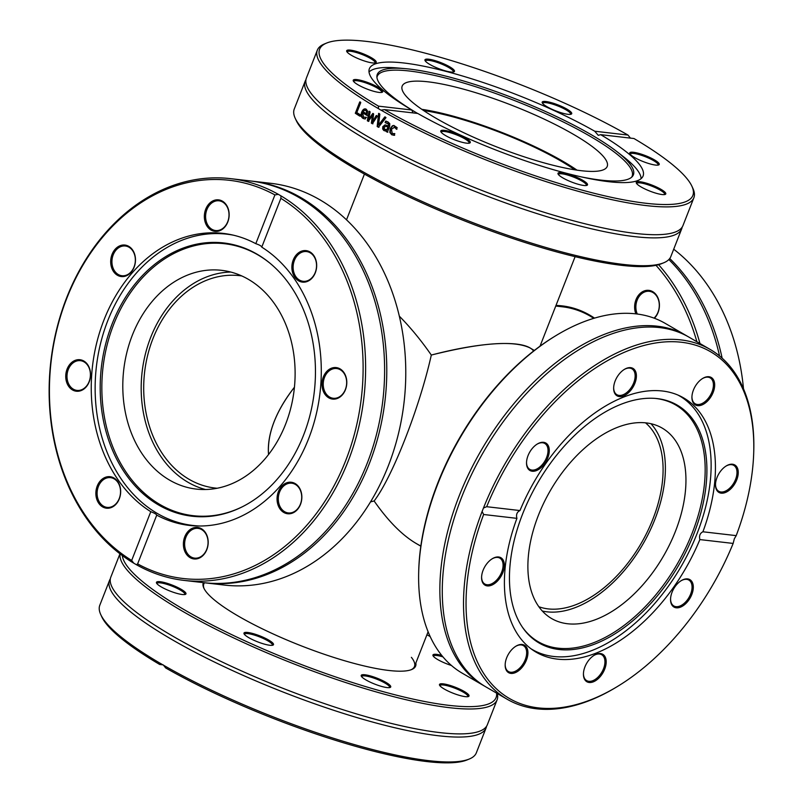 <?xml version="1.0" encoding="UTF-8"?>
<svg xmlns="http://www.w3.org/2000/svg" width="803" height="803" viewBox="0 0 803 803"><rect width="100%" height="100%" fill="white"/><g stroke="black" fill="none" stroke-linecap="round" stroke-linejoin="round"><path stroke-width="1.2" d="M420.852 545.99C405.314 538.321 389.746 523.325 374.128 500.982C392.306 477.273 419.567 407.713 431.311 355.056C483.737 341.285 525.624 339.639 533.583 351.031M294.43 387.237C285.406 398.74 278.641 410.192 274.154 421.575C269.567 433.359 267.69 444.35 268.533 454.548C267.138 433.801 275.78 411.357 294.43 387.237M399.342 316.181C410.474 327.443 421.133 340.402 431.311 355.056C421.133 340.402 410.474 327.443 399.342 316.181M423.643 110.563A106.899 21.49 -158.6 0 1 574.838 169.814M370.514 501.885L374.128 500.982C388.12 521.047 402.193 535.25 416.345 543.591L420.822 546.191M217.181 488.244A106.899 83.301 96.6 0 1 215.033 488.033A106.899 83.301 96.6 0 1 152.921 338.695A106.899 83.301 96.6 0 1 239.655 275.66A106.899 83.301 96.6 0 1 241.793 275.941M534.326 350.449L529.85 347.85C513.81 340.211 480.957 342.62 431.311 355.056C419.567 407.713 392.306 477.273 374.128 500.982M645.502 422.82A106.899 63.457 -59.9 0 1 645.02 536.394A106.899 63.457 -59.9 0 1 548.148 608.895A106.899 63.457 -59.9 0 1 538.853 606.727M295.233 118.342L296.247 120.53A200.439 40.301 21.4 0 0 467.205 221.929A200.439 40.301 21.4 0 0 661.531 263.685L663.77 262.772A202.215 40.662 -158.6 0 1 420.11 200.539A202.215 40.662 -158.6 0 1 295.233 118.342A202.215 40.662 -158.6 0 1 294.269 108.997L305.18 81.173A202.215 40.662 21.4 0 0 431.01 172.705A202.215 40.662 21.4 0 0 671.689 235.962A202.215 40.662 21.4 0 0 681.727 228.745A202.215 40.662 21.4 0 0 682.179 227.088M681.727 228.745L670.826 256.569A202.215 40.662 -158.6 0 1 663.77 262.772M305.963 79.648A202.215 40.662 21.4 0 0 305.18 81.173M384.456 109.599L417.741 113.454A146.989 29.56 21.4 0 0 460.852 135.245A146.989 29.56 21.4 0 0 643.093 175.967A146.989 29.56 21.4 0 0 600.684 134.663L633.968 138.528A200.439 40.301 -158.6 0 1 691.895 186.206A200.439 40.301 -158.6 0 1 595.204 193.553A200.439 40.301 -158.6 0 1 384.456 109.599L381.044 110.141A202.215 40.662 21.4 0 0 443.156 141.719A202.215 40.662 21.4 0 0 693.872 197.749A202.215 40.662 21.4 0 0 692.909 188.404L691.895 186.206M378.374 108.586L378.504 106.147A200.439 40.301 -158.6 0 1 326.61 43.061L324.382 43.974A202.215 40.662 21.4 0 0 317.326 50.177A202.215 40.662 21.4 0 0 378.374 108.586L380.873 110.121M326.61 43.061A200.439 40.301 -158.6 0 1 628.016 135.075L630.425 138.116M317.326 50.177L306.415 78.001A202.215 40.662 21.4 0 0 310.028 91.903A202.215 40.662 21.4 0 0 432.255 169.543A202.215 40.662 21.4 0 0 670.876 233.312A202.215 40.662 21.4 0 0 672.934 232.8A202.215 40.662 21.4 0 0 682.972 225.573L693.872 197.749M384.778 116.917A202.215 40.662 21.4 0 0 386.002 117.609L378.444 127.235A202.215 40.662 -158.6 0 1 377.169 126.513L378.604 113.394A202.215 40.662 21.4 0 0 379.849 114.116L378.594 124.967L384.778 116.917M360.266 114.749L359.734 116.094A202.215 40.662 -158.6 0 1 355.297 113.263L359.754 101.891A202.215 40.662 21.4 0 0 360.758 102.543L356.823 112.571A202.215 40.662 21.4 0 0 360.266 114.749M364.482 118.864L362.996 118.362C361.059 117.097 360.637 115 361.731 112.089C362.956 109.238 364.472 108.295 366.268 109.248L367.654 111.266L366.881 115.391A202.215 40.662 -158.6 0 1 362.695 112.822L363.478 117.108L365.917 117.318A202.215 40.662 21.4 0 0 365.967 117.348L365.355 118.914L364.241 118.824L365.355 118.914M365.345 108.887L366.268 109.248M364.08 117.198L366.509 117.399M376.266 115.522A202.215 40.662 21.4 0 0 377.37 116.164L372.371 123.742A202.215 40.662 -158.6 0 1 371.377 123.16L372.401 115.662L368.286 121.323A202.215 40.662 -158.6 0 1 367.312 120.751L369.079 111.256A202.215 40.662 21.4 0 0 370.153 111.908L368.677 119.185L372.753 113.464A202.215 40.662 21.4 0 0 373.636 113.986L372.602 121.504L376.266 115.522M385.4 130.899L383.834 130.538L382.65 128.962L382.81 126.673L385.038 124.877L388.391 125.93L388.522 124.104L385.159 122.608A202.215 40.662 -158.6 0 1 385.099 122.568L385.671 121.102L387.929 121.885L389.776 123.672L389.656 126.352L387.367 132.184A202.215 40.662 -158.6 0 1 386.183 131.541L386.544 130.638L384.908 130.909M385.912 130.939L384.346 130.578L383.172 129.012L383.332 126.723L385.35 124.887M385.771 122.648L385.159 122.608M396.923 129.263L394.775 127.125L391.442 129.243L392.265 133.539L394.745 133.619A202.215 40.662 21.4 0 0 394.815 133.649L394.183 135.265L391.794 134.804L389.816 132.425L390.208 128.58L392.426 125.76L393.811 125.459L397.164 127.667L396.531 129.283A202.215 40.662 -158.6 0 1 396.461 129.243L394.203 126.914M394.183 135.265L392.265 134.824L390.308 132.445L390.7 128.61L392.918 125.78L394.062 125.479M378.504 106.147L411.788 110.001L413.033 112.912M378.594 124.967L385.31 116.967M378.976 127.286L377.711 126.563L379.157 113.464M377.711 126.563L377.169 126.513M360.356 116.204L355.93 113.384L360.386 102.011M355.93 113.384L355.297 113.263M366.63 111.758L367.222 111.848L366.901 113.775L366.309 113.685L366.63 111.758L365.746 110.392L364.281 110.322L363.127 111.727A202.215 40.662 21.4 0 0 366.309 113.685M367.222 111.848L366.349 110.483L364.281 110.322M364.833 118.914L363.598 118.463C361.671 117.188 361.25 115.1 362.344 112.189L365.646 108.957M367.473 115.481L362.695 112.822M372.602 121.504L376.828 115.592M368.677 119.185L373.325 113.534M368.858 121.404L367.904 120.831L369.661 111.346M372.933 123.813L371.94 123.23L372.973 115.732L372.401 115.662M367.904 120.831L367.312 120.751M371.94 123.23L371.377 123.16M385.862 129.705L384.778 129.444L387.006 129.444L387.939 127.075L385.922 126.292M385.279 129.484L387.006 129.444M387.508 129.474L387.939 127.075M388.441 127.105L386.072 126.302M386.223 126.312L384.045 127.235L384.778 129.444M387.859 132.214L386.544 130.638M388.391 125.93L389.023 124.134L385.611 122.608L386.183 121.143M386.685 131.582L386.183 131.541M385.611 122.608L385.099 122.568M383.172 129.012L382.65 128.962M394.644 135.285L393.53 135.235M393.621 133.85L394.765 133.77M395.247 127.145L394.444 126.914M600.684 134.663L598.265 135.326L594.732 131.22L628.016 135.075M559.41 175.556A15.859 3.192 21.4 0 0 573.954 182.923A15.859 3.192 21.4 0 0 586.963 185.332A15.859 3.192 21.4 0 0 573.914 176.098A15.859 3.192 21.4 0 0 558.065 174.01A15.859 3.192 21.4 0 0 559.41 175.556M650.902 164.143A15.859 3.192 21.4 0 0 658.691 164.936A15.859 3.192 21.4 0 0 645.642 155.702A15.859 3.192 21.4 0 0 629.793 153.614A15.859 3.192 21.4 0 0 650.902 164.143M646.134 189.528A15.859 3.192 21.4 0 0 665.235 194.416A15.859 3.192 21.4 0 0 652.187 185.172A15.859 3.192 21.4 0 0 636.337 183.084A15.859 3.192 21.4 0 0 646.134 189.528M441.54 130.407A15.859 3.192 21.4 0 0 440.827 131.702A15.859 3.192 21.4 0 0 454.347 139.722A15.859 3.192 21.4 0 0 469.725 143.034A15.859 3.192 21.4 0 0 460.049 135.205A15.859 3.192 21.4 0 0 441.54 130.407M594.732 131.22A146.989 29.56 21.4 0 0 453.304 73.354A146.989 29.56 21.4 0 0 369.38 68.707A146.989 29.56 21.4 0 0 411.788 110.001M558.456 174.612A14.966 3.011 -158.6 0 1 558.497 174.422A14.966 3.011 -158.6 0 1 569.869 175.747A14.966 3.011 -158.6 0 1 585.026 183.184A14.966 3.011 -158.6 0 1 586.371 185.342A14.966 3.011 -158.6 0 1 586.26 185.513M441.218 132.304A14.966 3.011 -158.6 0 1 441.259 132.114A14.966 3.011 -158.6 0 1 442.001 131.572A14.966 3.011 -158.6 0 1 458.081 135.496A14.966 3.011 -158.6 0 1 469.133 143.034A14.966 3.011 -158.6 0 1 469.022 143.205M353.691 81.555A14.966 3.011 -158.6 0 1 353.732 81.354A14.966 3.011 -158.6 0 1 361.611 81.645A14.966 3.011 -158.6 0 1 375.563 87.105A14.966 3.011 -158.6 0 1 381.606 92.275A14.966 3.011 -158.6 0 1 381.495 92.445M347.147 52.085A14.966 3.011 -158.6 0 1 347.197 51.884A14.966 3.011 -158.6 0 1 365.746 56.029A14.966 3.011 -158.6 0 1 375.061 62.805A14.966 3.011 -158.6 0 1 374.961 62.975M425.419 61.158A14.966 3.011 -158.6 0 1 425.47 60.958A14.966 3.011 -158.6 0 1 436.832 62.293A14.966 3.011 -158.6 0 1 451.999 69.731A14.966 3.011 -158.6 0 1 453.334 71.879A14.966 3.011 -158.6 0 1 453.233 72.049M542.657 103.467A14.966 3.011 -158.6 0 1 542.708 103.266A14.966 3.011 -158.6 0 1 543.45 102.734A14.966 3.011 -158.6 0 1 559.52 106.648A14.966 3.011 -158.6 0 1 570.572 114.187A14.966 3.011 -158.6 0 1 570.471 114.357M630.184 154.216A14.966 3.011 -158.6 0 1 630.235 154.025A14.966 3.011 -158.6 0 1 638.104 154.317A14.966 3.011 -158.6 0 1 652.066 159.777A14.966 3.011 -158.6 0 1 658.099 164.946A14.966 3.011 -158.6 0 1 657.998 165.117M366.339 55.136A15.859 3.192 21.4 0 0 346.755 51.482A15.859 3.192 21.4 0 0 360.286 59.502A15.859 3.192 21.4 0 0 375.653 62.805A15.859 3.192 21.4 0 0 366.339 55.136M570.933 114.267A15.859 3.192 21.4 0 0 571.164 114.187A15.859 3.192 21.4 0 0 558.115 104.942A15.859 3.192 21.4 0 0 542.266 102.864A15.859 3.192 21.4 0 0 555.415 110.734A15.859 3.192 21.4 0 0 570.933 114.267M453.063 69.118A15.859 3.192 21.4 0 0 435.507 60.757A15.859 3.192 21.4 0 0 425.028 60.556A15.859 3.192 21.4 0 0 438.558 68.576A15.859 3.192 21.4 0 0 453.926 71.879A15.859 3.192 21.4 0 0 453.063 69.118M361.571 80.531A15.859 3.192 21.4 0 0 353.3 80.952A15.859 3.192 21.4 0 0 366.82 88.972A15.859 3.192 21.4 0 0 382.198 92.275A15.859 3.192 21.4 0 0 377.571 86.985A15.859 3.192 21.4 0 0 361.571 80.531M636.729 183.686A14.966 3.011 -158.6 0 1 636.769 183.496A14.966 3.011 -158.6 0 1 655.328 187.641A14.966 3.011 -158.6 0 1 664.643 194.416A14.966 3.011 -158.6 0 1 664.533 194.587M641.105 178.637A146.628 29.48 21.4 0 0 622.967 156.324L616.784 151.536A137.544 27.653 21.4 0 0 405.284 68.646A137.544 27.653 21.4 0 0 398.87 68.255A137.544 27.653 21.4 0 0 376.888 76.486A137.544 27.653 21.4 0 0 417.59 113.434M405.284 68.646L397.495 67.964A146.628 29.48 21.4 0 0 390.649 67.542A146.628 29.48 21.4 0 0 369.019 72.019M580.97 176.811A137.544 27.653 21.4 0 0 611.816 180.966A137.544 27.653 21.4 0 0 632.292 176.58A137.544 27.653 21.4 0 0 616.784 151.536M631.6 177.262A136.881 27.523 21.4 0 0 549.423 115.381A136.881 27.523 21.4 0 0 398.73 70.182A136.881 27.523 21.4 0 0 376.938 77.459M589.934 171.38A110.101 22.143 21.4 0 0 607.209 166.442A110.101 22.143 21.4 0 0 538.612 116.565A110.101 22.143 21.4 0 0 419.457 81.153A110.101 22.143 21.4 0 0 402.183 86.092A110.101 22.143 21.4 0 0 470.769 135.968A110.101 22.143 21.4 0 0 589.934 171.38M577.016 170.146A110.101 22.143 21.4 0 0 421.816 109.328M251.831 181.117L270.822 183.315A202.215 157.569 96.6 0 1 404.742 395.688A202.215 157.569 96.6 0 1 234.627 585.819A202.215 157.569 96.6 0 1 224.238 585.056L205.247 582.858A202.215 157.569 -83.4 0 0 215.636 583.62A202.215 157.569 -83.4 0 0 386.263 386.825A202.215 157.569 -83.4 0 0 251.831 181.117A202.215 157.569 -83.4 0 0 250.747 180.996M204.163 582.727A202.215 157.569 -83.4 0 0 205.247 582.858M280.99 195.882L280.869 198.371A200.439 156.183 96.6 0 1 345.812 460.32A200.439 156.183 96.6 0 1 137.624 563.897L136.44 564.73A202.215 157.569 -83.4 0 0 184.088 580.408A202.215 157.569 -83.4 0 0 194.477 581.161A202.215 157.569 -83.4 0 0 359.342 424.556A202.215 157.569 -83.4 0 0 280.99 195.882L278.32 194.336A202.215 157.569 -83.4 0 0 230.672 178.657A202.215 157.569 -83.4 0 0 56.953 328.046A202.215 157.569 -83.4 0 0 133.77 563.184L131.672 560.444L150.783 511.682C154.487 513.107 156.475 514.251 156.736 515.135L137.624 563.897M280.889 198.331L261.758 247.133C261.557 246.109 259.57 244.955 255.806 243.68L274.917 194.918L278.32 194.336M136.44 564.73L133.77 563.184M184.088 580.408L203.089 582.607A202.215 157.569 -83.4 0 0 213.478 583.369A202.215 157.569 -83.4 0 0 384.095 386.574A202.215 157.569 -83.4 0 0 249.663 180.866L230.672 178.657M131.672 560.444A200.439 156.183 96.6 0 1 66.729 298.485A200.439 156.183 96.6 0 1 274.917 194.918M156.736 515.135A146.989 114.538 -83.4 0 0 189.337 525.413A146.989 114.538 -83.4 0 0 196.896 525.965A146.989 114.538 -83.4 0 0 316.412 413.525A146.989 114.538 -83.4 0 0 261.758 247.133M279.996 508.921A15.859 12.356 -83.4 0 0 301.135 502.467A15.859 12.356 -83.4 0 0 287.233 482.633A15.859 12.356 -83.4 0 0 279.996 508.921M312.307 277.818A15.859 12.356 -83.4 0 0 308.452 251.198A15.859 12.356 -83.4 0 0 292.071 270.089A15.859 12.356 -83.4 0 0 312.307 277.818M333.386 399.151A15.859 12.356 -83.4 0 0 345.611 375.764A15.859 12.356 -83.4 0 0 324.191 375.101A15.859 12.356 -83.4 0 0 333.386 399.151M183.425 542.818A15.859 12.356 -83.4 0 0 201.101 557.081A15.859 12.356 -83.4 0 0 202.848 529.699A15.859 12.356 -83.4 0 0 183.425 542.818M255.806 243.68A146.989 114.538 -83.4 0 0 223.204 233.392A146.989 114.538 -83.4 0 0 97.283 340.592A146.989 114.538 -83.4 0 0 150.783 511.682M298.937 487.772A14.966 11.664 96.6 0 1 300.242 504.555A14.966 11.664 96.6 0 1 288.287 512.936A14.966 11.664 96.6 0 1 281.08 508.369A14.966 11.664 96.6 0 1 279.775 491.577A14.966 11.664 96.6 0 1 291.73 483.205A14.966 11.664 96.6 0 1 298.937 487.772M208.017 543.621A14.966 11.664 96.6 0 1 194.617 558.125A14.966 11.664 96.6 0 1 184.67 542.898A14.966 11.664 96.6 0 1 198.07 528.394A14.966 11.664 96.6 0 1 208.017 543.621M116.395 503.31A14.966 11.664 96.6 0 1 107.09 507.376A14.966 11.664 96.6 0 1 97.554 497.418A14.966 11.664 96.6 0 1 101.238 481.7A14.966 11.664 96.6 0 1 110.543 477.644A14.966 11.664 96.6 0 1 120.079 487.592A14.966 11.664 96.6 0 1 116.395 503.31M77.75 390.459A14.966 11.664 96.6 0 1 76.978 390.399A14.966 11.664 96.6 0 1 67.071 374.68A14.966 11.664 96.6 0 1 79.658 360.617A14.966 11.664 96.6 0 1 80.43 360.667A14.966 11.664 96.6 0 1 90.337 376.386A14.966 11.664 96.6 0 1 77.75 390.459M114.709 271.163A14.966 11.664 96.6 0 1 113.404 254.38A14.966 11.664 96.6 0 1 125.368 245.999A14.966 11.664 96.6 0 1 132.565 250.566A14.966 11.664 96.6 0 1 133.88 267.359A14.966 11.664 96.6 0 1 121.915 275.73A14.966 11.664 96.6 0 1 114.709 271.163M205.638 215.314A14.966 11.664 96.6 0 1 219.028 200.81A14.966 11.664 96.6 0 1 228.975 216.037A14.966 11.664 96.6 0 1 215.585 230.541A14.966 11.664 96.6 0 1 205.638 215.314M297.251 255.625A14.966 11.664 96.6 0 1 306.555 251.57A14.966 11.664 96.6 0 1 316.091 261.517A14.966 11.664 96.6 0 1 312.407 277.236A14.966 11.664 96.6 0 1 303.112 281.301A14.966 11.664 96.6 0 1 293.567 271.344A14.966 11.664 96.6 0 1 297.251 255.625M79.156 359.664A15.859 12.356 -83.4 0 0 66.93 383.051A15.859 12.356 -83.4 0 0 88.35 383.704A15.859 12.356 -83.4 0 0 79.156 359.664M229.116 215.987A15.859 12.356 -83.4 0 0 211.44 201.734A15.859 12.356 -83.4 0 0 209.693 229.116A15.859 12.356 -83.4 0 0 229.116 215.987M132.545 249.894A15.859 12.356 -83.4 0 0 111.406 256.348A15.859 12.356 -83.4 0 0 125.308 276.172A15.859 12.356 -83.4 0 0 132.545 249.894M100.234 480.997A15.859 12.356 -83.4 0 0 104.089 507.616A15.859 12.356 -83.4 0 0 120.47 488.716A15.859 12.356 -83.4 0 0 100.234 480.997M335.905 368.477A14.966 11.664 96.6 0 1 336.668 368.537A14.966 11.664 96.6 0 1 346.585 384.256A14.966 11.664 96.6 0 1 333.988 398.328A14.966 11.664 96.6 0 1 333.225 398.268A14.966 11.664 96.6 0 1 323.308 382.549A14.966 11.664 96.6 0 1 335.905 368.477M233.613 235.229A146.628 114.257 -83.4 0 0 226.767 234.165A146.628 114.257 -83.4 0 0 101.64 339.298A146.628 114.257 -83.4 0 0 192.991 525.473A146.628 114.257 -83.4 0 0 199.897 526.005M106.287 341.576A137.544 107.18 -83.4 0 0 131.09 481.258A137.544 107.18 -83.4 0 0 241.874 507.014A137.544 107.18 -83.4 0 0 309.356 417.6A137.544 107.18 -83.4 0 0 270.129 263.334A137.544 107.18 -83.4 0 0 106.287 341.576M270.541 263.675A136.881 106.658 -83.4 0 0 107.913 341.887A136.881 106.658 -83.4 0 0 132.415 480.686A136.881 106.658 -83.4 0 0 242.355 506.763M290.234 410.142A110.101 85.801 -83.4 0 0 221.638 270.34A110.101 85.801 -83.4 0 0 127.677 349.285A110.101 85.801 -83.4 0 0 196.273 489.087A110.101 85.801 -83.4 0 0 290.234 410.142M230.762 272.046A110.101 85.801 -83.4 0 0 146.066 351.423A110.101 85.801 -83.4 0 0 205.538 489.519M555.676 335.774L554.512 336.487A200.439 118.985 120.1 0 0 419.839 554.18A200.439 118.985 120.1 0 0 418.724 570.642L418.694 572.007A202.215 120.038 -59.9 0 1 419.808 555.405A202.215 120.038 -59.9 0 1 555.676 335.774A202.215 120.038 -59.9 0 1 665.225 323.378L686.465 335.694A202.215 120.038 120.1 0 0 603.615 334.65A202.215 120.038 120.1 0 0 441.048 567.721A202.215 120.038 120.1 0 0 483.577 685.561A202.215 120.038 120.1 0 0 484.801 686.254M483.577 685.561L462.337 673.245A202.215 120.038 -59.9 0 1 418.694 572.007M687.669 336.407A202.215 120.038 120.1 0 0 686.465 335.694M753.736 452.019L753.776 450.654A202.215 120.038 120.1 0 0 710.123 349.415A202.215 120.038 120.1 0 0 483.476 507.998L486.688 506.703A200.439 118.985 -59.9 0 1 650.721 343.885A200.439 118.985 -59.9 0 1 753.736 452.019A200.439 118.985 -59.9 0 1 736.21 535.631L734.323 538.803L733.149 543.43L699.865 539.576C698.971 535.842 699.995 533.242 702.916 531.777L736.21 535.631M482.101 511.501A202.215 120.038 120.1 0 0 507.235 699.283A202.215 120.038 120.1 0 0 616.784 686.886L617.959 686.174A200.439 118.985 -59.9 0 1 488.274 679.93A200.439 118.985 -59.9 0 1 483.637 514.502L482.101 511.501L483.476 507.998M710.123 349.415L688.884 337.099A202.215 120.038 120.1 0 0 606.034 336.055A202.215 120.038 120.1 0 0 443.467 569.126A202.215 120.038 120.1 0 0 485.996 686.966L507.235 699.283M733.149 543.43A200.439 118.985 -59.9 0 1 617.959 686.174M486.688 506.703L519.983 510.557C516.951 512.023 515.938 514.623 516.921 518.357L483.637 514.502M702.916 531.777A146.989 87.256 120.1 0 0 714.57 483.567A146.989 87.256 120.1 0 0 683.654 397.917A146.989 87.256 120.1 0 0 519.983 510.557M710.253 397.786A15.859 9.415 120.1 0 0 713.967 380.803A15.859 9.415 120.1 0 0 702.665 378.444A15.859 9.415 120.1 0 0 691.925 396.973A15.859 9.415 120.1 0 0 698.118 405.696A15.859 9.415 120.1 0 0 710.253 397.786M546.923 443.858A15.859 9.415 120.1 0 0 537.267 444.039A15.859 9.415 120.1 0 0 526.527 462.558A15.859 9.415 120.1 0 0 541.403 467.346A15.859 9.415 120.1 0 0 546.923 443.858M636.317 377.641A15.859 9.415 120.1 0 0 624.393 369.37A15.859 9.415 120.1 0 0 613.653 387.889A15.859 9.415 120.1 0 0 624.112 395.688A15.859 9.415 120.1 0 0 636.317 377.641M725.42 492.49A15.859 9.415 120.1 0 0 738.248 472.957A15.859 9.415 120.1 0 0 726.243 465.941A15.859 9.415 120.1 0 0 715.493 484.47A15.859 9.415 120.1 0 0 725.42 492.49M516.921 518.357A146.989 87.256 120.1 0 0 536.183 652.217A146.989 87.256 120.1 0 0 699.865 539.576M702.374 378.635A14.966 8.883 -59.9 0 1 710.193 377.882A14.966 8.883 -59.9 0 1 709.24 397.053A14.966 8.883 -59.9 0 1 695.177 403.779A14.966 8.883 -59.9 0 1 691.935 396.622M725.942 466.131A14.966 8.883 -59.9 0 1 727.628 465.308A14.966 8.883 -59.9 0 1 733.761 465.379A14.966 8.883 -59.9 0 1 735.919 478.447A14.966 8.883 -59.9 0 1 724.878 491.356A14.966 8.883 -59.9 0 1 718.745 491.275A14.966 8.883 -59.9 0 1 715.513 484.119M681.004 580.8A14.966 8.883 -59.9 0 1 688.823 580.047A14.966 8.883 -59.9 0 1 689.827 580.8A14.966 8.883 -59.9 0 1 688.462 598.345A14.966 8.883 -59.9 0 1 673.807 605.944A14.966 8.883 -59.9 0 1 672.814 605.191A14.966 8.883 -59.9 0 1 670.575 598.787M593.879 655.459A14.966 8.883 -59.9 0 1 601.698 654.716A14.966 8.883 -59.9 0 1 604.85 663.439A14.966 8.883 -59.9 0 1 597.723 677.431A14.966 8.883 -59.9 0 1 586.682 680.603A14.966 8.883 -59.9 0 1 583.45 673.446M515.606 646.385A14.966 8.883 -59.9 0 1 523.426 645.642A14.966 8.883 -59.9 0 1 522.482 664.804A14.966 8.883 -59.9 0 1 508.409 671.529A14.966 8.883 -59.9 0 1 505.177 664.372M492.038 558.888A14.966 8.883 -59.9 0 1 493.725 558.065A14.966 8.883 -59.9 0 1 499.857 558.135A14.966 8.883 -59.9 0 1 502.016 571.204A14.966 8.883 -59.9 0 1 490.974 584.112A14.966 8.883 -59.9 0 1 484.841 584.032A14.966 8.883 -59.9 0 1 481.609 576.875M536.976 444.22A14.966 8.883 -59.9 0 1 544.795 443.477A14.966 8.883 -59.9 0 1 545.789 444.22A14.966 8.883 -59.9 0 1 544.424 461.775A14.966 8.883 -59.9 0 1 529.779 469.364A14.966 8.883 -59.9 0 1 528.775 468.621A14.966 8.883 -59.9 0 1 526.537 462.207M583.52 672.492A15.859 9.415 120.1 0 0 583.44 673.797A15.859 9.415 120.1 0 0 594.782 681.155A15.859 9.415 120.1 0 0 606.195 661.471A15.859 9.415 120.1 0 0 594.18 655.278A15.859 9.415 120.1 0 0 583.52 672.492M494.427 557.643A15.859 9.415 120.1 0 0 492.329 558.697A15.859 9.415 120.1 0 0 481.589 577.227A15.859 9.415 120.1 0 0 492.239 584.925A15.859 9.415 120.1 0 0 504.294 566.527A15.859 9.415 120.1 0 0 494.427 557.643M509.584 652.357A15.859 9.415 120.1 0 0 505.167 664.723A15.859 9.415 120.1 0 0 516.51 672.071A15.859 9.415 120.1 0 0 527.922 652.397A15.859 9.415 120.1 0 0 515.907 646.204A15.859 9.415 120.1 0 0 509.584 652.357M672.924 606.275A15.859 9.415 120.1 0 0 692.286 593.166A15.859 9.415 120.1 0 0 681.305 580.609A15.859 9.415 120.1 0 0 670.555 599.138A15.859 9.415 120.1 0 0 672.924 606.275M624.102 369.551A14.966 8.883 -59.9 0 1 631.921 368.808A14.966 8.883 -59.9 0 1 635.063 377.53A14.966 8.883 -59.9 0 1 627.936 391.523A14.966 8.883 -59.9 0 1 616.905 394.705A14.966 8.883 -59.9 0 1 613.663 387.548M530.944 648.744A146.628 87.045 120.1 0 0 532.329 649.567A146.628 87.045 120.1 0 0 566.326 656.663A146.628 87.045 120.1 0 0 693.963 541.081A146.628 87.045 120.1 0 0 679.438 395.879A146.628 87.045 120.1 0 0 678.033 395.096M571.084 649.697A137.544 81.645 120.1 0 0 697.365 524.229A137.544 81.645 120.1 0 0 655.69 398.449A137.544 81.645 120.1 0 0 645.291 398.429A137.544 81.645 120.1 0 0 533.654 490.111A137.544 81.645 120.1 0 0 522.753 627.685A137.544 81.645 120.1 0 0 571.084 649.697M522.331 627.063A136.881 81.254 120.1 0 0 570 648.352A136.881 81.254 120.1 0 0 695.488 524.038A136.881 81.254 120.1 0 0 654.937 398.388M636.618 422.759A110.101 65.364 120.1 0 0 540.78 509.544A110.101 65.364 120.1 0 0 551.681 618.581A110.101 65.364 120.1 0 0 577.216 623.901A110.101 65.364 120.1 0 0 673.055 537.117A110.101 65.364 120.1 0 0 662.154 428.079A110.101 65.364 120.1 0 0 636.618 422.759M542.326 611.023A110.101 65.364 120.1 0 0 556.65 611.976A110.101 65.364 120.1 0 0 648.262 534.236A110.101 65.364 120.1 0 0 650.952 423.703M411.387 657.326A113.133 22.745 -158.6 0 1 414.478 666.53A113.133 22.745 -158.6 0 1 411.076 669.762M204.113 588.659A113.133 22.745 -158.6 0 1 203.811 583.972A113.133 22.745 -158.6 0 1 204.504 582.767M203.38 582.637A114.026 22.926 21.4 0 0 203.842 588.107A114.026 22.926 21.4 0 0 213.498 599.219A114.026 22.926 21.4 0 0 318.139 652.146A114.026 22.926 21.4 0 0 411.648 669.541A114.026 22.926 21.4 0 0 415.844 663.057M496.575 693.099A200.439 40.301 -158.6 0 1 353.772 682.931A200.439 40.301 -158.6 0 1 140.776 580.107A200.439 40.301 -158.6 0 1 122.327 555.576M426.935 634.741A200.439 40.301 -158.6 0 1 430.177 636.578M441.74 655.419A15.859 3.192 21.4 0 0 433.018 655.72A15.859 3.192 21.4 0 0 451.427 665.466M164.796 582.637A15.859 3.192 21.4 0 0 156.525 583.058A15.859 3.192 21.4 0 0 170.055 591.078A15.859 3.192 21.4 0 0 185.423 594.381A15.859 3.192 21.4 0 0 180.795 589.091A15.859 3.192 21.4 0 0 164.796 582.637M362.635 677.662A15.859 3.192 21.4 0 0 377.189 685.019A15.859 3.192 21.4 0 0 390.188 687.438A15.859 3.192 21.4 0 0 377.139 678.204A15.859 3.192 21.4 0 0 361.29 676.116A15.859 3.192 21.4 0 0 362.635 677.662M244.764 632.513A15.859 3.192 21.4 0 0 244.052 633.808A15.859 3.192 21.4 0 0 257.582 641.828A15.859 3.192 21.4 0 0 272.95 645.14A15.859 3.192 21.4 0 0 263.274 637.311A15.859 3.192 21.4 0 0 244.764 632.513M449.359 691.634A15.859 3.192 21.4 0 0 468.46 696.522A15.859 3.192 21.4 0 0 455.411 687.278A15.859 3.192 21.4 0 0 439.562 685.19A15.859 3.192 21.4 0 0 449.359 691.634M120.099 553.899A202.215 40.662 21.4 0 0 138.638 581.342A202.215 40.662 21.4 0 0 343.543 681.837A202.215 40.662 21.4 0 0 497.097 699.855A202.215 40.662 21.4 0 0 497.238 693.481M497.097 699.855L487.341 724.758A202.215 40.662 -158.6 0 1 475.246 732.497A202.215 40.662 -158.6 0 1 380.953 720.803A202.215 40.662 -158.6 0 1 128.881 606.245A202.215 40.662 -158.6 0 1 114.407 591.078A202.215 40.662 -158.6 0 1 110.794 577.186L119.958 553.789M163.511 665.215L165.649 667.925A200.439 40.301 21.4 0 0 467.055 759.939L469.283 759.026A202.215 40.662 -158.6 0 1 163.511 665.215L160.841 663.669A202.215 40.662 -158.6 0 1 100.756 614.596A202.215 40.662 -158.6 0 1 99.793 605.251L109.549 580.348A202.215 40.662 -158.6 0 1 110.332 578.833M486.558 726.273A202.215 40.662 -158.6 0 1 486.096 727.919L476.34 752.823A202.215 40.662 -158.6 0 1 469.283 759.026M100.756 614.596L101.77 616.794A200.439 40.301 21.4 0 0 159.697 664.472L161.012 663.679M486.096 727.919A202.215 40.662 -158.6 0 1 379.709 723.975A202.215 40.662 -158.6 0 1 127.637 609.407A202.215 40.662 -158.6 0 1 109.549 580.348M163.24 664.884L159.697 664.472M439.954 685.792A14.966 3.011 -158.6 0 1 440.004 685.601A14.966 3.011 -158.6 0 1 455.03 688.261A14.966 3.011 -158.6 0 1 467.868 696.522A14.966 3.011 -158.6 0 1 467.768 696.693M433.419 656.322A14.966 3.011 -158.6 0 1 433.459 656.121A14.966 3.011 -158.6 0 1 442.935 656.864M156.916 583.661A14.966 3.011 -158.6 0 1 156.966 583.46A14.966 3.011 -158.6 0 1 164.836 583.751A14.966 3.011 -158.6 0 1 178.798 589.211A14.966 3.011 -158.6 0 1 184.831 594.381A14.966 3.011 -158.6 0 1 184.73 594.551M244.443 634.41A14.966 3.011 -158.6 0 1 244.493 634.219A14.966 3.011 -158.6 0 1 245.236 633.677A14.966 3.011 -158.6 0 1 261.306 637.602A14.966 3.011 -158.6 0 1 272.358 645.14A14.966 3.011 -158.6 0 1 272.257 645.311M361.681 676.718A14.966 3.011 -158.6 0 1 361.731 676.517A14.966 3.011 -158.6 0 1 376.758 679.177A14.966 3.011 -158.6 0 1 389.596 687.448A14.966 3.011 -158.6 0 1 389.495 687.619M555.756 306.033L562.602 306.826A113.133 88.159 96.6 0 1 593.768 318.349M594.511 318.129A114.026 88.852 -83.4 0 0 555.987 305.441M655.991 265.331A200.439 156.183 96.6 0 1 696.894 341.747M654.405 318.259A15.859 12.356 -83.4 0 0 655.057 317.556A15.859 12.356 -83.4 0 0 657.115 296.187A15.859 12.356 -83.4 0 0 640.664 293.015A15.859 12.356 -83.4 0 0 635.876 313.863M699.965 343.523A202.215 157.569 -83.4 0 0 670.776 280.127A202.215 157.569 -83.4 0 0 658.59 264.699M668.859 259.54A202.215 157.569 96.6 0 1 687.769 282.094A202.215 157.569 96.6 0 1 719.548 355.94M673.707 249.211A202.215 157.569 96.6 0 1 706.931 284.312A202.215 157.569 96.6 0 1 743.488 388.782M669.732 258.526A202.215 157.569 96.6 0 1 689.938 282.345A202.215 157.569 96.6 0 1 722.138 358.168M637.281 314.033A14.966 11.664 96.6 0 1 637.983 298.335A14.966 11.664 96.6 0 1 649.306 291.308A14.966 11.664 96.6 0 1 658.841 301.255A14.966 11.664 96.6 0 1 655.158 316.974A14.966 11.664 96.6 0 1 654.043 318.129M363.598 118.463L362.996 118.362M362.344 112.189L361.731 112.089M387.929 123.19L387.417 123.15M389.023 124.134L388.522 124.104M388.993 125.69L388.491 125.649M383.332 126.723L382.81 126.673M384.346 130.578L383.834 130.538M204.293 582.747L203.811 583.972M428.099 631.77L414.478 666.53M540.028 346.173L575.109 256.669M346.515 219.821L364.432 174.1M365.756 110.242L365.144 110.152M231.073 234.667L226.767 234.165M197.297 525.975L192.991 525.473M531.114 648.864L532.329 649.567M678.224 395.176L679.438 395.879"/></g></svg>
